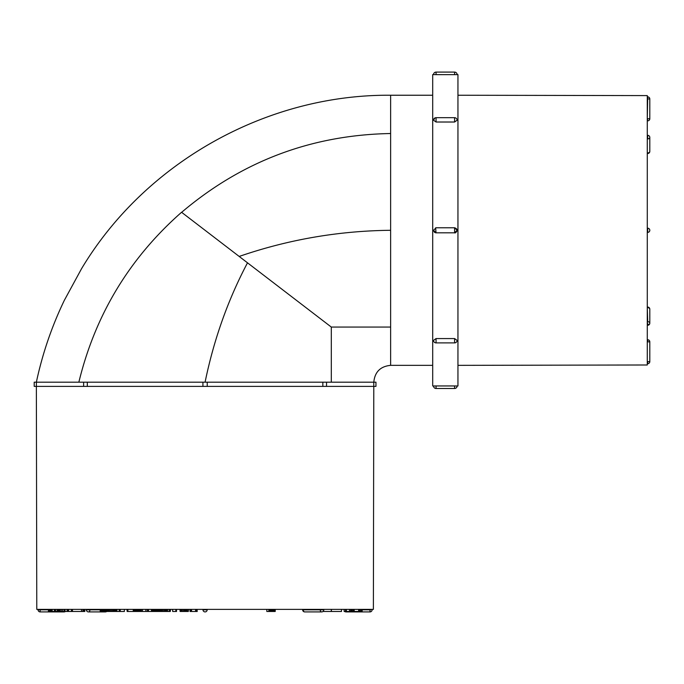 <?xml version="1.0" encoding="UTF-8"?>
<svg xmlns="http://www.w3.org/2000/svg" width="684" height="684" viewBox="0 0 684 684"><rect width="100%" height="100%" fill="white"/><g stroke="black" fill="none" stroke-linecap="round" stroke-linejoin="round"><path stroke-width="1.03" d="M373.797 386.392L373.378 609.376L36.782 609.376L36.363 386.392L34.209 386.392L83.628 386.392L83.619 382.176L87.321 382.176L83.619 382.176L83.628 386.392L202.926 386.392L202.917 382.176L207.243 382.176L87.321 382.176L87.313 386.392M247.505 262.818C228.011 299.703 213.87 339.486 205.08 382.176L78.857 382.176C95.256 314.76 129.49 258.116 181.568 212.271L331.304 327.063L390.624 327.063L390.624 365.35L390.624 95.238C266.7 94.238 145.213 162.33 81.558 268.684L64.347 300.302C51.762 326.473 42.434 353.773 36.363 382.176L34.2 382.176L36.38 382.176L36.38 386.392M202.917 382.176L202.926 386.392L207.235 386.392L207.243 382.176L207.235 386.392L375.952 386.392L375.961 382.176L331.304 382.176L331.304 327.063M322.848 386.392L322.839 382.176L326.542 382.176L326.533 386.392M207.243 382.185L373.78 382.176L373.78 386.392M373.797 382.176C374.798 371.959 380.407 366.35 390.624 365.35L432.698 365.35M456.826 341.53L457.109 340.384A2.514 2.514 0 0 1 454.595 342.898L436.05 342.898A2.514 2.514 0 0 1 433.536 340.384L433.682 341.231A2.514 2.514 0 0 1 433.545 340.555A2.514 2.514 0 0 0 433.682 341.231M456.955 341.231L457.109 340.384L454.595 338.571L436.05 338.571L433.536 340.367M457.109 340.367L457.109 340.384A2.514 2.514 0 0 1 454.595 342.898L436.05 342.898L436.05 338.571M433.536 230.286L433.536 230.303C433.938 231.97 434.776 232.808 436.05 232.816L454.595 232.816C455.664 233.637 457.647 230.098 457.109 230.303C457.074 229.131 456.237 228.294 454.595 227.772L454.595 232.816L457.109 230.294L454.595 227.772L436.05 227.772L433.536 230.294L436.05 232.816L435.631 227.806M457.092 119.974L457.109 120.204A2.514 2.514 0 0 0 454.595 117.691L436.05 117.691L454.595 117.691L454.595 122.017L457.109 120.222L456.955 119.358M434.973 117.939L433.536 120.222L436.05 122.017L436.05 117.691A2.514 2.514 0 0 0 433.536 120.204L433.682 119.358M454.595 122.017L436.05 122.017M457.109 385.981A2.514 2.514 0 0 1 454.595 388.495L454.595 385.947L457.109 385.981M433.536 74.607L432.698 74.624L432.698 385.964L436.05 385.947L436.05 388.495A2.514 2.514 0 0 1 433.536 385.964L433.536 385.981M436.05 385.947L455.022 385.947M454.595 72.094L454.595 74.641L433.536 74.624A2.514 2.514 0 0 1 436.05 72.094L454.595 72.094A2.514 2.514 0 0 1 457.109 74.624L457.109 74.607M454.595 74.641L457.109 74.624M457.109 385.964L457.947 385.964L457.947 74.624L457.254 74.624M457.947 95.238L647.278 95.598L647.278 364.991L457.947 365.35M36.38 382.176L83.619 382.185M390.624 230.294C338.666 230.833 288.186 239.554 239.186 256.44M202.986 609.376L202.986 609.812A2.095 2.095 0 0 0 205.08 611.906A2.095 2.095 0 0 0 207.175 609.812L207.175 609.376M372.113 609.812A2.095 2.095 0 0 1 370.018 611.906L370.018 609.812L372.113 609.376M346.018 611.479L346.018 611.906A2.095 2.095 0 0 1 344.753 611.479M38.047 609.376L38.047 609.812A2.095 2.095 0 0 0 40.142 611.906L40.142 609.376M84.825 609.376L84.825 611.479L64.134 611.479L64.142 611.906A2.095 2.095 0 0 0 65.407 611.479M647.278 339.751L647.705 339.751A2.095 2.095 0 0 1 649.8 341.846L649.8 361.631L647.705 361.631L647.705 363.726A2.095 2.095 0 0 0 649.8 361.631M647.705 228.199A2.095 2.095 0 0 1 649.8 230.294A2.095 2.095 0 0 0 647.705 228.199A2.095 2.095 0 0 1 649.8 230.294A2.095 2.095 0 0 1 647.705 232.389A2.095 2.095 0 0 0 649.8 230.294A2.095 2.095 0 0 1 647.705 232.389A2.095 2.095 0 0 0 649.8 230.294A2.095 2.095 0 0 0 647.705 228.199A2.095 2.095 0 0 1 649.8 230.294A2.095 2.095 0 0 0 647.705 228.199L647.705 232.389A2.095 2.095 0 0 0 649.8 230.294A2.095 2.095 0 0 1 647.705 232.389L647.705 232.389M647.278 135.329L647.705 135.329A2.095 2.095 0 0 1 649.8 137.424A2.095 2.095 0 0 0 647.705 135.329L647.705 138.903A2.095 1.479 0 0 0 649.8 137.424L649.8 151.421A2.095 1.479 180 0 1 647.705 152.9L647.705 153.515A2.095 2.095 0 0 0 649.8 151.421L649.8 151.421M647.705 120.837A2.095 2.095 0 0 0 649.8 118.742L647.705 118.742L647.278 120.837M647.278 96.863L647.705 96.863A2.095 2.095 0 0 1 649.8 98.958L649.8 118.742M647.278 307.689L647.705 321.685A2.095 1.479 180 0 1 649.8 323.164A2.095 1.479 180 0 1 647.705 324.643L647.705 325.259A2.095 2.095 0 0 0 649.8 323.164L649.8 309.168A2.095 2.095 0 0 0 647.705 307.073L647.705 307.689A2.095 1.479 0 0 1 649.8 309.168M647.278 363.726L647.705 363.726M51.727 611.479L50.967 611.479L50.967 609.376M50.967 611.479L50.334 611.479L50.334 609.376M50.334 611.479L49.829 611.479L49.829 609.376M49.829 611.479L49.453 609.376M49.453 611.479L49.188 609.376M49.188 611.479L48.427 611.479L48.427 609.376M64.134 609.376L64.134 611.479L55.695 611.479L55.695 609.376M55.695 611.479L54.575 611.479L54.575 609.376M54.575 611.479L54.139 609.376M54.139 611.479L52.198 611.479L52.198 609.376M52.198 611.479L51.565 611.479L51.565 609.376M67.109 611.479L67.109 609.376M65.023 611.479L65.023 609.376M64.681 611.479L64.681 609.376M62.629 611.479L62.629 609.376M61.252 611.479L61.252 609.376M60.012 611.479L60.012 609.376M58.969 611.479L58.969 609.376M58.157 611.479L58.157 609.376M57.576 611.479L57.576 609.376M57.259 611.479L57.259 609.376M67.425 611.479L67.425 609.376M84.004 611.479L84.004 609.376M84.645 611.479L84.645 609.376M82.952 611.479L82.952 609.376M81.524 611.479L81.524 609.376M72.47 611.479L72.47 609.376M71.384 611.479L71.384 609.376M68.605 611.479L68.605 609.376M67.622 611.479L67.622 609.376M107.833 611.479L107.397 609.376M107.397 611.479L107.114 609.376M107.114 611.479L106.456 611.479L106.456 609.376M106.456 611.479L105.618 611.479L105.618 609.376M105.618 611.479L104.661 611.479L104.661 609.376M104.661 611.479L103.66 611.479L103.66 609.376M103.66 611.479L102.677 611.479L102.677 609.376M102.677 611.479L101.745 611.479L101.745 609.376M101.745 611.479L100.933 611.479L100.933 609.376M100.933 611.479L100.291 611.479L100.291 609.376M100.291 611.479L100.018 609.376M119.751 611.479L116.93 611.479L116.93 609.376M116.93 611.479L116.622 609.376M116.622 611.479L116.442 609.376M116.442 611.479L116.271 609.376M116.271 611.479L116.1 609.376M116.1 611.479L115.929 609.376M115.929 611.479L115.767 609.376M115.767 611.479L115.536 609.376M115.536 611.479L115.16 609.376M115.16 611.479L114.724 609.376M114.724 611.479L114.185 611.479L114.185 609.376M114.185 611.479L113.407 611.479L113.407 609.376M113.407 611.479L112.595 611.479L112.595 609.376M112.595 611.479L111.492 611.479L111.492 609.376M111.492 611.479L110.38 611.479L110.38 609.376M110.38 611.479L109.303 611.479L109.303 609.376M109.303 611.479L108.371 611.479L108.371 609.376M108.371 611.479L107.773 611.479L107.773 609.376M107.773 611.479L107.585 609.376M124.36 609.376L124.36 611.479L120.247 611.479L120.247 609.376M120.247 611.479L120.016 609.376M120.016 611.479L119.196 611.479L119.196 609.376M133.354 611.479L127.891 611.479L127.891 609.376M127.891 611.479L127.156 611.479L127.156 609.376M127.156 611.479L126.993 609.376M141.135 611.479L140.733 609.376M140.733 611.479L140.323 609.376M140.323 611.479L139.921 609.376M139.921 611.479L139.51 609.376M139.51 611.479L139.083 609.376M139.083 611.479L138.647 609.376M138.647 611.479L138.194 611.479L138.194 609.376M138.194 611.479L137.74 611.479L137.74 609.376M137.74 611.479L137.262 611.479L137.262 609.376M137.262 611.479L136.467 611.479L136.467 609.376M136.467 611.479L135.671 611.479L135.671 609.376M135.671 611.479L134.945 611.479L134.945 609.376M134.945 611.479L134.312 611.479L134.312 609.376M134.312 611.479L133.816 611.479L133.816 609.376M133.816 611.479L133.483 609.376M133.483 611.479L133.294 609.376M133.294 611.479L133.218 609.376M158.081 609.376L158.081 611.479L148.505 611.479L148.505 609.376M148.505 611.479L147.633 611.479L147.633 609.376M147.633 611.479L147.205 609.376M147.205 611.479L145.931 611.479L145.931 609.376M145.931 611.479L145.803 609.376M146.043 611.479L142.443 611.479L142.443 609.376M142.443 611.479L141.314 611.479L141.314 609.376M141.314 611.479L141.024 609.376M160.851 611.479L160.475 609.376M160.475 611.479L159.894 611.479L159.894 609.376M159.894 611.479L159.064 611.479L159.064 609.376M159.064 611.479L157.884 611.479M157.918 611.479L157.918 609.376M157.517 611.479L157.517 609.376M156.91 611.479L156.91 609.376M156.149 611.479L156.149 609.376M155.285 611.479L155.285 609.376M154.345 611.479L154.345 609.376M153.396 611.479L153.396 609.376M152.489 611.479L152.489 609.376M151.865 611.479L151.865 609.376M151.549 611.479L151.549 609.376M151.446 611.479L151.446 609.376M170.307 609.376L170.307 611.479L170.615 609.376M170.307 611.479L169.213 611.479L169.213 609.376M169.213 611.479L167.554 611.479L167.554 609.376L167.375 611.479L167.375 609.376M167.375 611.479L167.016 609.376M167.016 611.479L166.52 611.479L166.52 609.376M166.52 611.479L165.725 611.479L165.725 609.376M165.725 611.479L164.767 611.479L164.767 609.376M164.767 611.479L163.69 611.479L163.69 609.376M163.69 611.479L162.553 611.479L162.553 609.376M162.553 611.479L161.646 611.479L161.646 609.376M161.646 611.479L161.005 611.479L161.005 609.376M161.005 611.479L160.663 609.376M175.814 609.376L175.814 611.479L176.532 611.479L176.532 609.376M175.814 611.479L172.684 611.479L172.684 609.376M172.684 611.479L172.607 609.376M188.339 609.376L188.339 611.479L188.502 609.376M188.339 611.479L187.219 611.479L187.219 609.376M187.219 611.479L186.741 611.479L186.741 609.376L186.51 611.479L186.51 609.376M186.51 611.479L186.142 609.376M186.142 611.479L185.475 611.479L185.475 609.376M185.475 611.479L184.603 611.479L184.603 609.376M184.603 611.479L183.551 611.479L183.551 609.376M183.551 611.479L182.38 611.479L182.38 609.376M182.38 611.479L181.405 611.479L181.405 609.376M181.405 611.479L180.636 611.479L180.636 609.376M180.636 611.479L180.097 611.479L180.097 609.376M180.097 611.479L180.003 609.376M197.223 611.479L197.06 609.376M197.06 611.479L196.736 609.376M196.736 611.479L196.205 611.479L196.205 609.376M196.205 611.479L195.35 611.479M195.581 609.376L195.581 611.479L196.017 609.376M195.581 611.479L191.546 611.479L191.546 609.376M191.546 611.479L190.579 611.479L190.579 609.376M190.579 611.479L190.041 611.479L190.041 609.376M190.041 611.479L189.998 609.376M275.224 609.376L275.224 611.479L268.829 611.479L268.829 609.376M268.829 611.479L266.837 611.479L266.837 609.376M274.429 611.479L274.429 609.376M273.677 611.479L273.677 609.376M272.899 611.479L272.899 609.376M272.095 611.479L272.095 609.376M271.266 611.479L271.266 609.376M270.411 611.479L270.411 609.376M269.599 611.479L269.599 609.376M331.287 609.376L331.287 611.479L322.968 611.479M331.287 611.479L331.492 609.376M331.492 611.479L341.47 611.479L341.47 609.376M358.621 609.376L358.621 611.479L351.482 611.479L351.482 609.376M351.482 611.479L350.67 611.479L350.67 609.376M350.67 611.479L349.515 611.479L349.515 609.376M349.515 611.479L346.352 611.479L346.352 609.376M346.352 611.479L345.531 611.479L345.531 609.376M345.531 611.479L344.137 611.479L344.137 609.376M354.201 611.479L354.201 609.376M353.363 611.479L353.363 609.376M352.286 611.479L352.286 609.376M362.11 609.376L362.11 611.479L362.272 609.376M362.11 611.479L361.605 611.479L361.605 609.376M361.605 611.479L360.801 611.479L360.801 609.376M360.801 611.479L359.707 611.479L359.707 609.376M359.707 611.479L358.322 611.479M454.595 342.898L454.595 338.571M457.109 120.204A2.514 2.514 0 0 0 454.595 117.691M436.05 117.691A2.514 2.514 0 0 0 433.536 120.204M436.05 74.641L436.05 72.094M86.355 609.376L86.355 609.812A2.095 2.095 0 0 0 88.45 611.906A2.095 2.095 0 0 1 86.355 609.812L89.937 609.812A2.095 1.479 90 0 1 88.45 611.906L105.421 611.906A2.095 2.095 0 0 0 106.687 611.479A2.095 2.095 0 0 1 105.421 611.906A2.095 1.479 90 0 0 106.311 611.479M89.937 609.376L89.937 609.812L100.018 609.812M205.08 611.906A2.095 2.095 0 0 1 202.986 609.812L207.175 609.812M323.19 609.812L323.806 609.812A2.095 2.095 0 0 1 321.702 611.906A2.095 1.479 -90 0 1 320.223 609.812L323.19 609.812M303.251 609.376L302.644 609.812A2.095 2.095 0 0 0 304.739 611.906A2.095 1.479 -90 0 1 303.251 609.812L320.223 609.812L320.223 609.376M362.272 609.812L370.018 609.812L370.018 609.376M38.047 609.812L48.427 609.812M647.705 339.751L647.705 341.846L649.8 341.846M647.278 341.846L647.278 361.631M647.705 96.863L647.278 118.742M647.278 98.958L649.8 98.958M647.278 138.903L647.278 152.9M647.278 321.685L647.705 324.643M34.209 386.392L34.2 382.176M432.698 95.238L390.624 95.238M436.05 388.495L454.595 388.495M181.636 212.322C241.922 161.193 311.588 134.928 390.624 133.525M304.739 611.906L321.702 611.906L304.739 611.906M346.018 611.906L370.018 611.906M64.142 611.906L40.142 611.906M323.806 609.376L323.806 609.812M302.644 609.376L302.644 609.812M647.705 325.259L647.278 325.259"/></g></svg>
